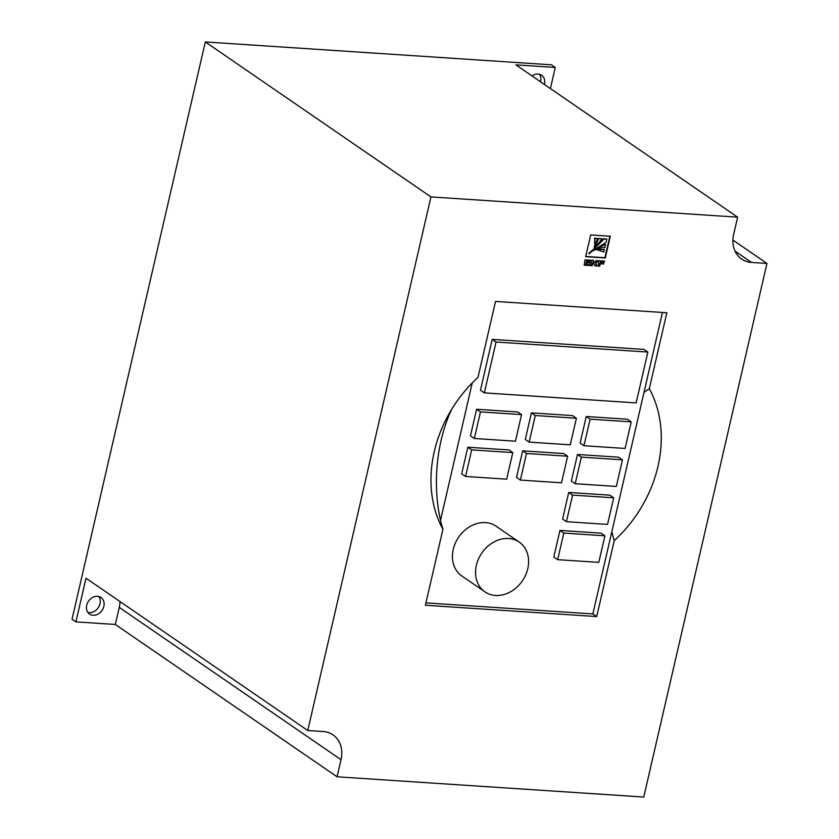 <?xml version="1.0" encoding="UTF-8"?>
<svg xmlns="http://www.w3.org/2000/svg" width="839" height="839" viewBox="0 0 839 839"><rect width="100%" height="100%" fill="white"/><g stroke="black" fill="none" stroke-linecap="round" stroke-linejoin="round"><path stroke-width="1.26" d="M527.783 568.674A30.214 24.593 124.5 0 0 519.194 542.078A30.214 24.593 124.5 0 0 476.384 565.276A30.214 24.593 124.5 0 0 484.984 591.883A30.214 24.593 124.5 0 0 527.783 568.674M519.194 542.078L496.048 526.179A30.214 24.593 124.5 0 0 453.249 549.388A30.214 24.593 124.5 0 0 461.838 575.994L484.984 591.883M544.385 84.456A10.068 8.201 124.5 0 0 544.469 84.11A10.068 8.201 124.5 0 0 541.606 75.237A10.068 8.201 124.5 0 0 532.01 75.95M540.526 81.803A10.068 8.201 124.5 0 0 540.62 81.456A10.068 8.201 124.5 0 0 539.446 74.262M86.711 605.234A10.068 8.201 124.5 0 0 89.574 614.096A10.068 8.201 124.5 0 0 103.847 606.366A10.068 8.201 124.5 0 0 100.974 597.494A10.068 8.201 124.5 0 0 86.711 605.234M87.885 612.428A10.068 8.201 124.5 0 0 99.988 603.713A10.068 8.201 124.5 0 0 98.813 596.519M585.653 256.682L605.297 257.982L610.32 236.22L590.677 234.92L585.653 256.682M593.792 262.576L593.047 262.534L593.53 260.415L591.464 260.279L590.74 265.617L592.313 265.722L592.869 263.31L594.211 264.096L595.029 265.9L597.106 266.036L595.847 263.268L598.322 260.73L596.256 260.593L593.792 262.576M590.635 265.376L591.925 265.46L592.481 263.047L594.211 264.096M604.615 261.149L598.826 260.772L598.102 266.11L599.686 266.204L600.242 263.803L603.598 264.023L603.776 263.236L600.42 263.016L600.724 261.684L604.426 261.936L604.615 261.149M590.75 260.237L584.972 259.849L584.248 265.187L589.534 265.533L589.712 264.757L586.01 264.516L586.377 262.89L589.733 263.11L589.922 262.324L586.566 262.104L586.87 260.772L590.572 261.013L590.75 260.237M643.754 797.05L766.951 263.456L751.524 262.439A28.201 22.957 124.5 0 1 741.697 259.094A28.201 22.957 124.5 0 1 733.674 234.27L737.628 217.175L430.942 196.913L307.756 730.507L323.172 731.524A28.201 22.957 124.5 0 1 332.999 734.859A28.201 22.957 124.5 0 1 341.022 759.694L337.079 776.788L643.754 797.05M425.929 602.895L592.858 613.928L596.707 616.571L425.383 605.255L442.919 529.294A120.858 98.394 -55.5 0 1 448.372 415.011A120.858 98.394 -55.5 0 1 477.989 377.382L495.524 301.432L666.858 312.748L649.323 388.709L643.995 392.4L662.453 312.454M596.707 616.571L614.242 540.62A120.858 98.394 124.5 0 0 649.323 388.709M442.919 529.294A100.711 52.658 93.8 0 1 440.527 520.306A100.711 52.658 93.8 0 1 451.854 409.033M592.858 613.928L643.995 392.4M614.242 540.62A100.711 52.658 93.8 0 1 611.851 531.632M472.242 382.93L440.527 520.306M644.016 349.412L492.199 339.376L480.464 390.229L484.323 392.872L636.13 402.909L647.876 352.055L644.016 349.412M476.604 409.254L470.459 435.84L474.318 438.482L515.44 441.199L521.575 414.613L517.715 411.97L476.604 409.254L480.453 411.897L474.318 438.482M467.826 447.229L461.691 473.815L465.551 476.468L506.672 479.184L512.807 452.599L508.948 449.945L467.826 447.229L471.686 449.882L465.551 476.468M531.423 412.872L525.287 439.458L529.147 442.111L570.268 444.827L576.403 418.242L572.544 415.588L531.423 412.872L535.282 415.525L529.147 442.111M522.655 450.858L516.52 477.433L520.379 480.086L561.49 482.803L567.636 456.217L563.777 453.574L522.655 450.858L526.514 453.5L520.379 480.086M586.251 416.501L580.116 443.086L583.965 445.729L625.086 448.446L631.222 421.86L627.373 419.217L586.251 416.501L590.111 419.143L583.965 445.729M577.484 454.476L571.349 481.062L575.197 483.704L616.319 486.431L622.454 459.845L618.605 457.192L577.484 454.476L581.343 457.129L575.197 483.704M568.716 492.451L562.581 519.037L566.43 521.69L607.551 524.406L613.687 497.821L609.838 495.167L568.716 492.451L572.576 495.104L566.43 521.69M559.949 530.437L553.813 557.012L557.662 559.665L598.784 562.382L604.919 535.796L601.07 533.153L559.949 530.437L563.808 533.08L557.662 559.665M550.394 88.588L555.271 67.466L551.412 64.823L205.324 41.95L72.049 619.224L75.909 621.867L115.321 624.468L337.079 776.788M732.919 240.08L766.951 263.456M555.271 67.466L515.87 64.865L737.628 217.175M430.942 196.913L205.324 41.95M307.756 730.507L85.998 578.197L75.909 621.867M115.321 624.468L119.264 607.384A28.201 22.957 124.5 0 0 120.019 601.563M647.876 352.055L496.059 342.029L492.199 339.376M496.059 342.029L484.323 392.872M521.575 414.613L480.453 411.897M512.807 452.599L471.686 449.882M576.403 418.242L535.282 415.525M567.636 456.217L526.514 453.5M631.222 421.86L590.111 419.143M622.454 459.845L581.343 457.129M613.687 497.821L572.576 495.104M604.919 535.796L563.808 533.08M586.566 262.104L586.482 260.51L590.184 260.751L590.31 260.205M586.01 264.516L586 262.617L589.356 262.838L589.481 262.292M584.143 264.946L589.146 265.271L589.272 264.725M600.42 263.016L600.336 261.422L604.049 261.663L604.174 261.118M598.008 265.858L599.298 265.942L599.854 263.53L603.21 263.761L603.335 263.205M594.914 265.659L596.718 265.774L595.459 263.006L597.725 260.698M592.9 263.079L593.823 263.834L592.9 263.079M593.152 260.153L593.047 262.534M585.706 256.451L604.909 257.72L609.88 236.189M594.348 246.666L594.117 248.659M594.201 248.722L602.035 238.832L598.805 238.37L595.187 246.309M588.852 253.472L606.083 242.24L606.796 239.178L604.028 238.989L589.314 253.766M594.138 248.69L588.831 253.347L589.219 253.724M606.796 239.178L603.64 238.727L595.05 247.872M594.536 249.592L595.029 249.991C599.235 248.113 602.507 247.306 604.856 247.568L605.59 244.411C603.052 245.103 599.507 246.897 594.966 249.791L594.536 249.592M605.59 244.411L595.742 248.763M603.178 251.763L603.786 252.193L604.426 249.414L596.655 249.634L603.105 251.71M604.426 249.414L596.309 249.361M597.483 238.528L594.589 238.098L594.841 246.928L597.483 238.528L594.977 238.36L594.841 246.928M598.805 238.37L594.117 248.554M602.035 238.832L599.182 238.643M735.058 251.123L751.524 262.439M119.264 607.384L341.022 759.694"/></g></svg>
